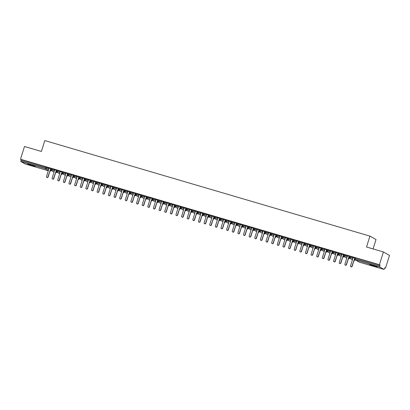<?xml version="1.0" encoding="UTF-8"?>
<svg xmlns="http://www.w3.org/2000/svg" width="410" height="410" viewBox="0 0 410 410"><rect width="100%" height="100%" fill="white"/><g stroke="black" fill="none" stroke-linecap="round" stroke-linejoin="round"><path stroke-width="0.61" d="M30.453 164.687L35.157 166.404L27.69 164.061L30.453 164.687M372.475 265.198L377.185 266.915L374.422 266.29L369.717 264.573L372.475 265.198M25.112 163.949L48.303 170.765L25.112 163.949L20.848 161.555L21.187 159.623L20.5 159.239L24.492 146.493L41.384 151.454L44.798 140.574L369.933 236.119L366.519 247.004L383.411 251.965L389.5 255.384L385.508 268.13L384.821 267.745L384.042 269.426L359.426 262.195L384.042 269.426M384.77 267.914L385.508 268.13M373.074 248.931L376.021 239.537L369.933 236.119M354.865 257.741L355.485 257.864L355.193 258.797L379.809 266.029L379.762 267.033L384.026 269.421M355.485 257.864L380.101 265.096L379.414 264.711L383.411 251.965M379.809 266.029L380.101 265.096M20.5 159.239L379.414 264.711M352.472 257.352L354.758 257.972M48.529 168.161L46.873 167.234L46.581 168.161L48.739 169.376M21.187 159.623L46.873 167.234M50.845 168.397L52.506 168.889L52.213 169.817L54.371 171.026M54.161 169.817L52.506 168.889M48.447 168.008L50.737 168.628M56.472 170.053L58.138 170.539L57.846 171.472L59.998 172.682M59.788 171.472L58.138 170.539M54.079 169.663L56.365 170.278M62.105 171.708L63.765 172.195L63.473 173.128L65.631 174.337M65.421 173.123L63.765 172.195M61.997 171.933L59.711 171.318M67.737 173.363L69.398 173.85L69.105 174.783L71.258 175.992M71.048 174.778L69.398 173.85M65.339 172.969L67.624 173.589M73.364 175.019L75.025 175.506L74.733 176.438L76.89 177.648M76.68 176.433L75.025 175.506M70.971 174.624L73.257 175.244M78.997 176.674L80.657 177.161L80.365 178.089L82.523 179.303M82.307 178.089L80.657 177.161M76.598 176.279L78.884 176.9M84.624 178.324L86.284 178.816L85.992 179.744L88.15 180.953M87.94 179.744L86.284 178.816M82.231 177.935L84.516 178.555M90.256 179.98L91.917 180.467L91.625 181.399L93.782 182.609M93.567 181.399L91.917 180.467M87.858 179.59L90.144 180.205M95.884 181.635L97.544 182.122L97.252 183.055L99.41 184.264M99.199 183.05L97.544 182.122M93.49 181.24L95.776 181.861M101.516 183.29L103.176 183.777L102.884 184.71L105.042 185.92M104.832 184.705L103.176 183.777M99.117 182.896L101.403 183.516M107.143 184.946L108.804 185.433L108.512 186.365L110.669 187.575M110.459 186.36L108.804 185.433M104.75 184.551L107.036 185.171M112.776 186.601L114.436 187.088L114.144 188.016L116.302 189.23M116.091 188.016L114.436 187.088M112.668 186.827L110.382 186.207M118.403 188.251L120.068 188.743L119.776 189.671L121.929 190.881M121.719 189.671L120.068 188.743M116.01 187.862L118.295 188.482M124.035 189.907L125.696 190.394L125.404 191.326L127.561 192.536M127.351 191.326L125.696 190.394M121.637 189.517L123.928 190.132M129.668 191.562L131.328 192.049L131.036 192.982L133.188 194.191M132.978 192.977L131.328 192.049M127.269 191.168L129.555 191.788M135.295 193.218L136.955 193.704L136.663 194.637L138.821 195.847M138.611 194.632L136.955 193.704M132.901 192.823L135.187 193.443M140.927 194.873L142.588 195.36L142.296 196.293L144.453 197.502M144.238 196.287L142.588 195.36M138.529 194.478L140.814 195.098M146.554 196.528L148.215 197.015L147.923 197.943L150.08 199.157M149.87 197.943L148.215 197.015M144.161 196.134L146.447 196.754M152.187 198.179L153.847 198.671L153.555 199.598L155.713 200.808M155.498 199.598L153.847 198.671M152.074 198.409L149.793 197.789M157.814 199.834L159.475 200.321L159.183 201.254L161.34 202.463M161.13 201.254L159.475 200.321M155.421 199.445L157.707 200.059M163.446 201.489L165.107 201.976L164.815 202.909L166.972 204.118M166.762 202.904L165.107 201.976M161.048 201.095L163.334 201.715M169.074 203.145L170.734 203.632L170.442 204.564L172.6 205.774M172.39 204.559L170.734 203.632M166.68 202.75L168.966 203.37M174.706 204.8L176.367 205.287L176.074 206.22L178.232 207.429M178.022 206.215L176.367 205.287M172.308 204.405L174.599 205.026M180.333 206.455L181.999 206.942L181.707 207.875L183.859 209.085M183.649 207.87L181.999 206.942M177.94 206.061L180.226 206.681M185.966 208.106L187.626 208.598L187.334 209.525L189.492 210.735M189.282 209.525L187.626 208.598M183.567 207.716L185.858 208.336M191.598 209.761L193.259 210.248L192.966 211.181L195.119 212.39M194.909 211.181L193.259 210.248M189.2 209.366L191.485 209.987M197.225 211.416L198.886 211.903L198.594 212.836L200.751 214.046M200.541 212.831L198.886 211.903M194.832 211.022L197.118 211.642M202.858 213.072L204.518 213.559L204.226 214.491L206.384 215.701M206.168 214.486L204.518 213.559M200.459 212.677L202.745 213.297M208.485 214.727L210.145 215.214L209.853 216.147L212.011 217.356M211.801 216.142L210.145 215.214M206.092 214.333L208.377 214.953M214.117 216.383L215.778 216.869L215.486 217.802L217.643 219.012M217.428 217.797L215.778 216.869M211.719 215.988L214.005 216.608M219.745 218.033L221.405 218.525L221.113 219.452L223.271 220.662M223.06 219.452L221.405 218.525M217.351 217.643L219.637 218.263M225.377 219.688L227.037 220.175L226.745 221.108L228.903 222.317M228.693 221.108L227.037 220.175M222.978 219.299L225.264 219.914M231.004 221.344L232.665 221.83L232.373 222.763L234.53 223.973M234.32 222.758L232.665 221.83M230.897 221.569L228.611 220.954M236.637 222.999L238.297 223.486L238.005 224.419L240.163 225.628M239.952 224.413L238.297 223.486M234.238 222.604L236.529 223.224M242.264 224.654L243.929 225.141L243.637 226.074L245.79 227.284M245.58 226.069L243.929 225.141M239.87 224.26L242.156 224.88M247.896 226.31L249.557 226.797L249.265 227.729L251.422 228.939M251.212 227.724L249.557 226.797M245.498 225.915L247.789 226.535M253.529 227.96L255.189 228.452L254.897 229.38L257.049 230.589M256.839 229.38L255.189 228.452M251.13 227.57L253.416 228.191M259.156 229.615L260.816 230.102L260.524 231.035L262.682 232.244M262.472 231.035L260.816 230.102M256.762 229.226L259.048 229.841M264.788 231.271L266.449 231.758L266.157 232.69L268.314 233.9M268.099 232.685L266.449 231.758M262.39 230.876L264.675 231.496M270.415 232.926L272.076 233.413L271.784 234.346L273.941 235.555M273.731 234.341L272.076 233.413M268.022 232.531L270.308 233.152M276.048 234.582L277.708 235.068L277.416 236.001L279.574 237.211M279.364 235.996L277.708 235.068M273.649 234.187L275.935 234.807M281.675 236.237L283.336 236.724L283.043 237.656L285.201 238.866M284.991 237.651L283.336 236.724M279.282 235.837L281.567 236.462M287.308 237.887L288.968 238.379L288.676 239.307L290.833 240.516M290.623 239.307L288.968 238.379M287.195 238.118L284.914 237.498M292.935 239.542L294.595 240.029L294.308 240.962L296.461 242.172M296.251 240.962L294.595 240.029M290.541 239.153L292.827 239.768M298.567 241.198L300.228 241.685L299.935 242.617L302.093 243.827M301.883 242.612L300.228 241.685M296.169 240.803L298.459 241.423M304.194 242.853L305.86 243.34L305.568 244.273L307.72 245.482M307.51 244.268L305.86 243.34M301.801 242.459L304.087 243.079M309.827 244.509L311.487 244.995L311.195 245.928L313.353 247.138M313.143 245.923L311.487 244.995M307.428 244.114L309.719 244.734M315.459 246.164L317.12 246.651L316.827 247.584L318.98 248.793M318.77 247.578L317.12 246.651M313.061 245.769L315.346 246.389M321.086 247.814L322.747 248.306L322.455 249.234L324.612 250.443M324.402 249.234L322.747 248.306M318.693 247.42L320.979 248.045M326.719 249.47L328.379 249.957L328.087 250.889L330.245 252.099M330.029 250.889L328.379 249.957M326.606 249.695L324.325 249.08M332.346 251.125L334.006 251.612L333.714 252.545L335.872 253.754M335.662 252.539L334.006 251.612M329.953 250.73L332.238 251.35M337.978 252.78L339.639 253.267L339.347 254.2L341.504 255.409M341.294 254.195L339.639 253.267M335.58 252.386L337.866 253.006M343.606 254.436L345.266 254.923L344.974 255.855L347.132 257.065M346.921 255.85L345.266 254.923M341.212 254.041L343.498 254.661M349.238 256.091L350.898 256.578L350.606 257.511L352.764 258.72M352.554 257.506L350.898 256.578M346.839 255.696L349.13 256.317M349.207 256.065L348.915 256.993C348.679 257.121 348.823 257.48 349.34 258.069A0.917 0.876 119.3 0 1 348.946 257.019L350.606 257.511A0.917 0.876 119.3 0 1 349.34 258.069L352.426 259.796L349.489 258.131L349.827 256.199M346.798 258.131L343.857 256.481L344.195 254.548M337.948 252.755L337.655 253.687C337.42 253.81 337.563 254.169 338.081 254.759A0.917 0.876 119.3 0 1 337.686 253.713L339.347 254.2A0.917 0.876 119.3 0 1 338.081 254.759L341.166 256.491L338.229 254.825L338.563 252.893M335.539 254.82L332.597 253.17L332.935 251.238M326.688 249.444L326.396 250.377C326.16 250.505 326.304 250.858 326.821 251.448A0.917 0.876 119.3 0 1 326.427 250.402L328.087 250.889A0.917 0.876 119.3 0 1 326.821 251.448L329.906 253.18L326.97 251.514L327.303 249.582M324.279 251.509L321.337 249.859L321.676 247.927M318.647 249.854L315.71 248.204L316.043 246.272M313.02 248.204L310.078 246.553L310.416 244.621M307.387 246.548L304.445 244.898L304.784 242.966M298.536 241.172L298.244 242.105C298.008 242.228 298.152 242.587 298.67 243.176A0.917 0.876 119.3 0 1 298.275 242.131L299.935 242.617A0.917 0.876 119.3 0 1 298.67 243.176L301.755 244.908L298.818 243.243L299.156 241.311M296.128 243.238L293.186 241.587L293.524 239.655M290.5 241.582L287.559 239.932L287.897 238M284.868 239.927L281.926 238.277L282.264 236.344M276.017 234.556L275.725 235.483C275.489 235.612 275.633 235.97 276.15 236.56A0.917 0.876 119.3 0 1 275.756 235.514L277.416 236.001A0.917 0.876 119.3 0 1 276.15 236.56L279.236 238.292L276.299 236.626L276.632 234.694M273.608 236.621L270.667 234.971L271.005 233.039M267.976 234.966L265.039 233.316L265.372 231.383M259.125 229.59L258.833 230.522C258.597 230.651 258.741 231.004 259.258 231.594A0.917 0.876 119.3 0 1 258.864 230.548L260.524 231.035A0.917 0.876 119.3 0 1 259.258 231.594L262.344 233.326L259.407 231.66L259.745 229.728M256.716 231.655L253.78 230.005L254.113 228.073M251.089 230L248.147 228.349L248.486 226.417M245.457 228.349L242.515 226.699L242.853 224.767M236.606 222.973L236.314 223.906C236.078 224.029 236.221 224.388 236.739 224.977A0.917 0.876 119.3 0 1 236.344 223.932L238.005 224.419A0.917 0.876 119.3 0 1 236.739 224.977L239.824 226.709L236.888 225.044L237.226 223.112M234.197 225.039L231.255 223.388L231.594 221.456M228.57 223.383L225.628 221.733L225.966 219.801M219.714 218.007L219.422 218.94C219.191 219.068 219.329 219.427 219.852 220.016A0.917 0.876 119.3 0 1 219.452 218.966L221.113 219.452A0.917 0.876 119.3 0 1 219.852 220.016L222.932 221.743L219.996 220.078L220.334 218.146M217.305 220.073L214.368 218.422L214.702 216.49M211.678 218.422L208.736 216.772L209.074 214.84M206.046 216.767L203.109 215.117L203.442 213.185M197.195 211.391L196.902 212.324C196.667 212.447 196.81 212.805 197.328 213.395A0.917 0.876 119.3 0 1 196.933 212.349L198.594 212.836A0.917 0.876 119.3 0 1 197.328 213.395L200.413 215.127L197.476 213.461L197.815 211.529M194.786 213.456L191.849 211.806L192.182 209.874M189.159 211.801L186.217 210.151L186.555 208.218M180.308 206.425L180.016 207.357C179.78 207.486 179.918 207.844 180.441 208.434A0.917 0.876 119.3 0 1 180.041 207.383L181.707 207.875A0.917 0.876 119.3 0 1 180.441 208.434L183.521 210.161L180.584 208.495L180.923 206.563M177.899 208.495L174.957 206.845L175.296 204.913M172.267 206.84L169.325 205.19L169.663 203.257M166.639 205.184L163.698 203.534L164.036 201.602M157.783 199.808L157.491 200.741C157.261 200.869 157.399 201.223 157.922 201.812A0.917 0.876 119.3 0 1 157.522 200.767L159.183 201.254A0.917 0.876 119.3 0 1 157.922 201.812L161.002 203.544L158.065 201.879L158.403 199.947M155.375 201.874L152.438 200.223L152.771 198.291M149.747 200.218L146.806 198.568L147.144 196.636M140.897 194.847L140.604 195.775C140.369 195.903 140.512 196.262 141.03 196.851A0.917 0.876 119.3 0 1 140.635 195.806L142.296 196.293A0.917 0.876 119.3 0 1 141.03 196.851L144.11 198.578L141.178 196.918L141.511 194.986M138.488 196.913L135.546 195.262L135.884 193.33M132.855 195.257L129.919 193.607L130.252 191.675M127.228 193.602L124.286 191.952L124.625 190.02M118.377 188.226L118.085 189.159C117.849 189.287 117.988 189.645 118.51 190.235A0.917 0.876 119.3 0 1 118.111 189.184L119.776 189.671A0.917 0.876 119.3 0 1 118.51 190.235L121.591 191.962L118.654 190.296L118.992 188.364M115.968 190.291L113.027 188.641L113.365 186.709M107.112 184.92L106.82 185.848C106.59 185.976 106.728 186.335 107.251 186.924A0.917 0.876 119.3 0 1 106.851 185.879L108.512 186.365A0.917 0.876 119.3 0 1 107.251 186.924L110.331 188.651L107.394 186.991L107.733 185.059M104.709 186.986L101.767 185.335L102.105 183.403M99.076 185.33L96.135 183.68L96.473 181.748M90.226 179.954L89.933 180.887C89.698 181.015 89.841 181.369 90.359 181.958A0.917 0.876 119.3 0 1 89.964 180.912L91.625 181.399A0.917 0.876 119.3 0 1 90.359 181.958L93.444 183.69L90.507 182.025L90.841 180.092M87.817 182.019L84.875 180.369L85.213 178.437M78.966 176.643L78.674 177.576C78.438 177.704 78.582 178.063 79.099 178.652A0.917 0.876 119.3 0 1 78.705 177.602L80.365 178.089A0.917 0.876 119.3 0 1 79.099 178.652L82.179 180.379L79.248 178.714L79.581 176.782M76.557 178.714L73.615 177.064L73.954 175.131M67.706 173.338L67.414 174.27C67.178 174.393 67.322 174.752 67.84 175.342A0.917 0.876 119.3 0 1 67.445 174.296L69.105 174.783A0.917 0.876 119.3 0 1 67.84 175.342L70.92 177.074L67.983 175.408L68.321 173.476M65.298 175.403L62.356 173.753L62.694 171.821M59.665 173.748L56.724 172.097L57.062 170.165M50.814 168.372L50.522 169.304C50.286 169.433 50.43 169.791 50.948 170.381A0.917 0.876 119.3 0 1 50.553 169.33L52.213 169.817A0.917 0.876 119.3 0 1 50.948 170.381L54.033 172.108L51.096 170.442L51.434 168.51M352.441 257.29L352.918 258.223L350.529 265.849A0.764 0.733 -60.7 0 0 350.857 266.72A0.764 0.733 -60.7 0 0 351.934 266.259L352.134 266.372A0.764 0.733 119.3 0 1 351.057 266.833L350.857 266.72M354.517 258.772L352.134 266.372M354.599 258.484L351.934 266.259M346.814 255.635L347.285 256.568L344.897 264.194A0.764 0.733 -60.7 0 0 345.23 265.065A0.764 0.733 -60.7 0 0 346.306 264.609L346.501 264.716A0.764 0.733 119.3 0 1 345.425 265.178L345.23 265.065M348.884 257.116L346.501 264.716M348.966 256.829L346.306 264.609M341.181 253.98L341.658 254.912L339.27 262.538A0.764 0.733 -60.7 0 0 339.598 263.41A0.764 0.733 -60.7 0 0 340.674 262.954L340.874 263.061A0.764 0.733 119.3 0 1 339.798 263.522L339.598 263.41M343.257 255.461L340.874 263.061M343.334 255.179L340.674 262.954M335.554 252.324L336.026 253.262L333.637 260.883A0.764 0.733 -60.7 0 0 333.971 261.759A0.764 0.733 -60.7 0 0 335.047 261.298L335.242 261.411A0.764 0.733 119.3 0 1 334.165 261.867L333.971 261.759M337.625 253.81L335.242 261.411M337.707 253.523L335.047 261.298M329.922 250.669L330.398 251.607L328.01 259.228A0.764 0.733 -60.7 0 0 328.338 260.104A0.764 0.733 -60.7 0 0 329.414 259.643L329.614 259.755A0.764 0.733 119.3 0 1 328.538 260.212L328.338 260.104M331.997 252.155L329.614 259.755M332.074 251.868L329.414 259.643M324.289 249.019L324.766 249.951L322.378 257.577A0.764 0.733 -60.7 0 0 322.706 258.449A0.764 0.733 -60.7 0 0 323.787 257.987L323.982 258.1A0.764 0.733 119.3 0 1 322.906 258.561L322.706 258.449M326.365 250.5L323.982 258.1M326.447 250.213L323.787 257.987M318.662 247.363L319.139 248.296L316.745 255.922A0.764 0.733 -60.7 0 0 317.079 256.793A0.764 0.733 -60.7 0 0 318.155 256.332L318.355 256.445A0.764 0.733 119.3 0 1 317.273 256.906L317.079 256.793M320.738 248.844L318.355 256.445M320.815 248.557L318.155 256.332M313.03 245.708L313.506 246.641L311.118 254.267A0.764 0.733 -60.7 0 0 311.446 255.138A0.764 0.733 -60.7 0 0 312.528 254.682L312.722 254.789A0.764 0.733 119.3 0 1 311.646 255.251L311.446 255.138M315.106 247.189L312.722 254.789M315.188 246.902L312.528 254.682M307.403 244.052L307.879 244.985L305.486 252.611A0.764 0.733 -60.7 0 0 305.819 253.482A0.764 0.733 -60.7 0 0 306.895 253.026L307.095 253.134A0.764 0.733 119.3 0 1 306.014 253.595L305.819 253.482M309.473 245.534L307.095 253.134M309.555 245.252L306.895 253.026M301.77 242.397L302.247 243.335L299.859 250.956A0.764 0.733 -60.7 0 0 300.187 251.832A0.764 0.733 -60.7 0 0 301.263 251.371L301.463 251.484A0.764 0.733 119.3 0 1 300.386 251.94L300.187 251.832M303.846 243.883L301.463 251.484M303.928 243.596L301.263 251.371M296.143 240.742L296.62 241.68L294.226 249.3A0.764 0.733 -60.7 0 0 294.559 250.177A0.764 0.733 -60.7 0 0 295.636 249.716L295.835 249.828A0.764 0.733 119.3 0 1 294.754 250.284L294.559 250.177M298.213 242.228L295.835 249.828M298.295 241.941L295.636 249.716M290.511 239.091L290.987 240.024L288.599 247.65A0.764 0.733 -60.7 0 0 288.927 248.521A0.764 0.733 -60.7 0 0 290.003 248.06L290.203 248.173A0.764 0.733 119.3 0 1 289.127 248.634L288.927 248.521M292.586 240.573L290.203 248.173M292.663 240.286L290.003 248.06M284.883 237.436L285.355 238.369L282.967 245.995A0.764 0.733 -60.7 0 0 283.3 246.866A0.764 0.733 -60.7 0 0 284.376 246.405L284.571 246.518A0.764 0.733 119.3 0 1 283.494 246.979L283.3 246.866M286.954 238.917L284.571 246.518M287.036 238.63L284.376 246.405M279.251 235.781L279.728 236.713L277.339 244.339A0.764 0.733 -60.7 0 0 277.667 245.211A0.764 0.733 -60.7 0 0 278.744 244.755L278.943 244.862A0.764 0.733 119.3 0 1 277.867 245.323L277.667 245.211M281.327 237.262L278.943 244.862M281.404 236.975L278.744 244.755M273.624 234.125L274.095 235.058L271.707 242.684A0.764 0.733 -60.7 0 0 272.04 243.555A0.764 0.733 -60.7 0 0 273.116 243.099L273.311 243.207A0.764 0.733 119.3 0 1 272.235 243.668L272.04 243.555M275.694 235.606L273.311 243.207M275.776 235.325L273.116 243.099M267.991 232.47L268.468 233.408L266.08 241.029A0.764 0.733 -60.7 0 0 266.408 241.905A0.764 0.733 -60.7 0 0 267.484 241.444L267.684 241.557A0.764 0.733 119.3 0 1 266.608 242.013L266.408 241.905M270.067 233.956L267.684 241.557M270.144 233.669L267.484 241.444M262.359 230.815L262.836 231.752L260.447 239.373A0.764 0.733 -60.7 0 0 260.775 240.25A0.764 0.733 -60.7 0 0 261.857 239.788L262.051 239.901A0.764 0.733 119.3 0 1 260.975 240.357L260.775 240.25M264.435 232.301L262.051 239.901M264.517 232.014L261.857 239.788M256.732 229.164L257.208 230.097L254.815 237.723A0.764 0.733 -60.7 0 0 255.148 238.594A0.764 0.733 -60.7 0 0 256.224 238.133L256.424 238.246A0.764 0.733 119.3 0 1 255.343 238.707L255.148 238.594M258.802 230.645L256.424 238.246M258.884 230.358L256.224 238.133M251.099 227.509L251.576 228.442L249.188 236.068A0.764 0.733 -60.7 0 0 249.516 236.939A0.764 0.733 -60.7 0 0 250.597 236.478L250.792 236.59A0.764 0.733 119.3 0 1 249.716 237.052L249.516 236.939M253.175 228.99L250.792 236.59M253.257 228.703L250.597 236.478M245.472 225.854L245.949 226.786L243.555 234.412A0.764 0.733 -60.7 0 0 243.888 235.284A0.764 0.733 -60.7 0 0 244.965 234.827L245.165 234.935A0.764 0.733 119.3 0 1 244.083 235.396L243.888 235.284M247.543 227.335L245.165 234.935M247.625 227.048L244.965 234.827M239.84 224.198L240.316 225.131L237.928 232.757A0.764 0.733 -60.7 0 0 238.256 233.628A0.764 0.733 -60.7 0 0 239.332 233.172L239.532 233.28A0.764 0.733 119.3 0 1 238.456 233.741L238.256 233.628M241.915 225.679L239.532 233.28M241.997 225.397L239.332 233.172M234.212 222.543L234.689 223.481L232.296 231.102A0.764 0.733 -60.7 0 0 232.629 231.978A0.764 0.733 -60.7 0 0 233.705 231.517L233.905 231.629A0.764 0.733 119.3 0 1 232.824 232.086L232.629 231.978M236.283 224.029L233.905 231.629M236.365 223.742L233.705 231.517M228.58 220.887L229.057 221.825L226.668 229.446A0.764 0.733 -60.7 0 0 226.996 230.323A0.764 0.733 -60.7 0 0 228.073 229.861L228.273 229.974A0.764 0.733 119.3 0 1 227.196 230.43L226.996 230.323M230.656 222.374L228.273 229.974M230.733 222.087L228.073 229.861M222.953 219.237L223.424 220.17L221.036 227.796A0.764 0.733 -60.7 0 0 221.369 228.667A0.764 0.733 -60.7 0 0 222.445 228.206L222.64 228.319A0.764 0.733 119.3 0 1 221.564 228.78L221.369 228.667M225.023 220.718L222.64 228.319M225.105 220.431L222.445 228.206M217.32 217.582L217.797 218.515L215.409 226.141A0.764 0.733 -60.7 0 0 215.737 227.012A0.764 0.733 -60.7 0 0 216.813 226.551L217.013 226.663A0.764 0.733 119.3 0 1 215.937 227.125L215.737 227.012M219.396 219.063L217.013 226.663M219.473 218.776L216.813 226.551M211.688 215.926L212.165 216.859L209.776 224.485A0.764 0.733 -60.7 0 0 210.104 225.356A0.764 0.733 -60.7 0 0 211.186 224.9L211.381 225.008A0.764 0.733 119.3 0 1 210.304 225.469L210.104 225.356M213.764 217.408L211.381 225.008M213.846 217.121L211.186 224.9M206.061 214.271L206.537 215.204L204.149 222.83A0.764 0.733 -60.7 0 0 204.477 223.701A0.764 0.733 -60.7 0 0 205.553 223.245L205.753 223.353A0.764 0.733 119.3 0 1 204.677 223.814L204.477 223.701M208.136 215.752L205.753 223.353M208.213 215.47L205.553 223.245M200.428 212.616L200.905 213.554L198.517 221.174A0.764 0.733 -60.7 0 0 198.845 222.051A0.764 0.733 -60.7 0 0 199.926 221.59L200.121 221.702A0.764 0.733 119.3 0 1 199.045 222.159L198.845 222.051M202.504 214.102L200.121 221.702M202.586 213.815L199.926 221.59M194.801 210.96L195.278 211.898L192.885 219.519A0.764 0.733 -60.7 0 0 193.218 220.395A0.764 0.733 -60.7 0 0 194.294 219.934L194.494 220.047A0.764 0.733 119.3 0 1 193.412 220.503L193.218 220.395M196.872 212.447L194.494 220.047M196.954 212.16L194.294 219.934M189.169 209.31L189.645 210.243L187.257 217.869A0.764 0.733 -60.7 0 0 187.585 218.74A0.764 0.733 -60.7 0 0 188.667 218.279L188.861 218.392A0.764 0.733 119.3 0 1 187.785 218.853L187.585 218.74M191.244 210.791L188.861 218.392M191.326 210.504L188.667 218.279M183.542 207.655L184.018 208.587L181.625 216.213A0.764 0.733 -60.7 0 0 181.958 217.085A0.764 0.733 -60.7 0 0 183.034 216.623L183.234 216.736A0.764 0.733 119.3 0 1 182.153 217.197L181.958 217.085M185.612 209.136L183.234 216.736M185.694 208.849L183.034 216.623M177.909 205.999L178.386 206.932L175.998 214.558A0.764 0.733 -60.7 0 0 176.326 215.429A0.764 0.733 -60.7 0 0 177.402 214.973L177.602 215.081A0.764 0.733 119.3 0 1 176.525 215.542L176.326 215.429M179.985 207.48L177.602 215.081M180.067 207.193L177.402 214.973M172.282 204.344L172.759 205.277L170.365 212.903A0.764 0.733 -60.7 0 0 170.698 213.774A0.764 0.733 -60.7 0 0 171.775 213.318L171.974 213.425A0.764 0.733 119.3 0 1 170.893 213.887L170.698 213.774M174.352 205.825L171.974 213.425M174.434 205.543L171.775 213.318M166.65 202.689L167.126 203.626L164.738 211.247A0.764 0.733 -60.7 0 0 165.066 212.124A0.764 0.733 -60.7 0 0 166.142 211.662L166.342 211.775A0.764 0.733 119.3 0 1 165.266 212.231L165.066 212.124M168.725 204.175L166.342 211.775M168.802 203.888L166.142 211.662M161.022 201.033L161.494 201.971L159.106 209.592A0.764 0.733 -60.7 0 0 159.439 210.468A0.764 0.733 -60.7 0 0 160.515 210.007L160.71 210.12A0.764 0.733 119.3 0 1 159.633 210.576L159.439 210.468M163.093 202.519L160.71 210.12M163.175 202.232L160.515 210.007M155.39 199.383L155.867 200.316L153.478 207.942A0.764 0.733 -60.7 0 0 153.806 208.813A0.764 0.733 -60.7 0 0 154.883 208.352L155.083 208.464A0.764 0.733 119.3 0 1 154.006 208.926L153.806 208.813M157.466 200.864L155.083 208.464M157.542 200.577L154.883 208.352M149.758 197.728L150.234 198.66L147.846 206.286A0.764 0.733 -60.7 0 0 148.174 207.158A0.764 0.733 -60.7 0 0 149.255 206.696L149.45 206.809A0.764 0.733 119.3 0 1 148.374 207.27L148.174 207.158M151.833 199.209L149.45 206.809M151.915 198.922L149.255 206.696M144.13 196.072L144.607 197.005L142.219 204.631A0.764 0.733 -60.7 0 0 142.547 205.502A0.764 0.733 -60.7 0 0 143.623 205.046L143.823 205.154A0.764 0.733 119.3 0 1 142.747 205.615L142.547 205.502M146.206 197.553L143.823 205.154M146.283 197.266L143.623 205.046M138.498 194.417L138.975 195.35L136.586 202.976A0.764 0.733 -60.7 0 0 136.914 203.847A0.764 0.733 -60.7 0 0 137.996 203.391L138.19 203.498A0.764 0.733 119.3 0 1 137.114 203.96L136.914 203.847M140.574 195.898L138.19 203.498M140.656 195.616L137.996 203.391M132.871 192.761L133.347 193.699L130.954 201.32A0.764 0.733 -60.7 0 0 131.287 202.197A0.764 0.733 -60.7 0 0 132.363 201.735L132.563 201.848A0.764 0.733 119.3 0 1 131.482 202.304L131.287 202.197M134.941 194.248L132.563 201.848M135.023 193.961L132.363 201.735M127.238 191.106L127.715 192.044L125.327 199.665A0.764 0.733 -60.7 0 0 125.655 200.541A0.764 0.733 -60.7 0 0 126.736 200.08L126.931 200.193A0.764 0.733 119.3 0 1 125.855 200.649L125.655 200.541M129.314 192.592L126.931 200.193M129.396 192.305L126.736 200.08M121.611 189.456L122.088 190.389L119.694 198.015A0.764 0.733 -60.7 0 0 120.027 198.886A0.764 0.733 -60.7 0 0 121.104 198.425L121.304 198.537A0.764 0.733 119.3 0 1 120.222 198.999L120.027 198.886M123.682 190.937L121.304 198.537M123.764 190.65L121.104 198.425M115.979 187.8L116.455 188.733L114.067 196.359A0.764 0.733 -60.7 0 0 114.395 197.23A0.764 0.733 -60.7 0 0 115.471 196.769L115.671 196.882A0.764 0.733 119.3 0 1 114.595 197.343L114.395 197.23M118.054 189.282L115.671 196.882M118.136 188.995L115.471 196.769M110.351 186.145L110.823 187.078L108.435 194.704A0.764 0.733 -60.7 0 0 108.768 195.575A0.764 0.733 -60.7 0 0 109.844 195.119L110.044 195.227A0.764 0.733 119.3 0 1 108.963 195.688L108.768 195.575M112.422 187.626L110.044 195.227M112.504 187.339L109.844 195.119M104.719 184.49L105.196 185.422L102.807 193.048A0.764 0.733 -60.7 0 0 103.135 193.92A0.764 0.733 -60.7 0 0 104.212 193.464L104.412 193.571A0.764 0.733 119.3 0 1 103.335 194.032L103.135 193.92M106.795 185.971L104.412 193.571M106.872 185.689L104.212 193.464M99.092 182.834L99.563 183.772L97.175 191.393A0.764 0.733 -60.7 0 0 97.508 192.269A0.764 0.733 -60.7 0 0 98.584 191.808L98.779 191.921A0.764 0.733 119.3 0 1 97.703 192.377L97.508 192.269M101.162 184.321L98.779 191.921M101.244 184.034L98.584 191.808M93.46 181.179L93.936 182.117L91.548 189.738A0.764 0.733 -60.7 0 0 91.876 190.614A0.764 0.733 -60.7 0 0 92.952 190.153L93.152 190.266A0.764 0.733 119.3 0 1 92.076 190.722L91.876 190.614M95.535 182.665L93.152 190.266M95.612 182.378L92.952 190.153M87.827 179.529L88.304 180.461L85.915 188.087A0.764 0.733 -60.7 0 0 86.243 188.959A0.764 0.733 -60.7 0 0 87.325 188.498L87.52 188.61A0.764 0.733 119.3 0 1 86.443 189.071L86.243 188.959M89.903 181.01L87.52 188.61M89.985 180.723L87.325 188.498M82.2 177.873L82.676 178.806L80.288 186.432A0.764 0.733 -60.7 0 0 80.616 187.303A0.764 0.733 -60.7 0 0 81.692 186.842L81.892 186.955A0.764 0.733 119.3 0 1 80.816 187.416L80.616 187.303M84.275 179.354L81.892 186.955M84.352 179.067L81.692 186.842M76.567 176.218L77.044 177.151L74.656 184.777A0.764 0.733 -60.7 0 0 74.984 185.648A0.764 0.733 -60.7 0 0 76.065 185.192L76.26 185.299A0.764 0.733 119.3 0 1 75.184 185.761L74.984 185.648M78.643 177.699L76.26 185.299M78.725 177.412L76.065 185.192M70.94 174.563L71.417 175.495L69.023 183.121A0.764 0.733 -60.7 0 0 69.357 183.993A0.764 0.733 -60.7 0 0 70.433 183.536L70.633 183.644A0.764 0.733 119.3 0 1 69.551 184.105L69.357 183.993M73.011 176.044L70.633 183.644M73.093 175.762L70.433 183.536M65.308 172.907L65.784 173.845L63.396 181.466A0.764 0.733 -60.7 0 0 63.724 182.342A0.764 0.733 -60.7 0 0 64.806 181.881L65 181.994A0.764 0.733 119.3 0 1 63.924 182.45L63.724 182.342M67.383 174.393L65 181.994M67.465 174.107L64.806 181.881M59.681 171.252L60.157 172.19L57.764 179.811A0.764 0.733 -60.7 0 0 58.097 180.687A0.764 0.733 -60.7 0 0 59.173 180.226L59.373 180.338A0.764 0.733 119.3 0 1 58.292 180.795L58.097 180.687M61.751 172.738L59.373 180.338M61.833 172.451L59.173 180.226M54.048 169.602L54.525 170.534L52.137 178.16A0.764 0.733 -60.7 0 0 52.465 179.032A0.764 0.733 -60.7 0 0 53.541 178.57L53.741 178.683A0.764 0.733 119.3 0 1 52.664 179.144L52.465 179.032M56.124 171.083L53.741 178.683M56.206 170.796L53.541 178.57M48.421 167.946L48.892 168.879L46.504 176.505A0.764 0.733 -60.7 0 0 46.837 177.376A0.764 0.733 -60.7 0 0 47.914 176.915L48.113 177.028A0.764 0.733 119.3 0 1 47.032 177.489L46.837 177.376M50.491 169.427L48.113 177.028M50.573 169.14L47.914 176.915M379.762 267.033L355.147 259.796L359.442 262.195M354.84 257.716L354.547 258.648L355.193 258.797L355.147 259.796A0.917 0.876 119.3 0 1 354.573 258.674L354.547 258.648A0.917 0.917 0 0 0 354.973 259.725L359.232 262.113A0.917 0.917 0 0 0 359.426 262.195A0.917 0.876 119.3 0 1 359.232 262.113M48.406 170.437L45.464 168.787L20.848 161.555M20.895 160.551L45.51 167.787L45.802 166.855M45.464 168.787L45.51 167.787L46.581 168.161A0.917 0.876 119.3 0 1 45.464 168.787M354.266 259.561L354.932 259.699M354.963 259.72L354.87 259.899A0.917 0.876 119.3 0 1 353.958 260.56A0.917 0.917 0 0 0 354.901 259.925L354.86 259.93M348.638 257.91L349.299 258.044M343.006 256.255L343.672 256.388M337.379 254.6L338.04 254.738M331.746 252.944L332.413 253.083M326.119 251.289L326.78 251.427M320.487 249.634L321.153 249.772M314.859 247.983L315.521 248.117M309.227 246.328L309.893 246.461M303.6 244.673L304.261 244.811M297.967 243.017L298.634 243.156M292.335 241.362L293.001 241.5M286.708 239.707L287.369 239.845M281.075 238.056L281.742 238.189M275.448 236.401L276.109 236.534M269.816 234.745L270.482 234.884M264.189 233.09L264.85 233.228M258.556 231.435L259.222 231.573M252.929 229.779L253.59 229.918M247.297 228.129L247.963 228.262M241.664 226.474L242.33 226.607M236.037 224.818L236.703 224.957M230.405 223.163L231.071 223.301M224.777 221.508L225.438 221.646M219.145 219.852L219.811 219.991M213.518 218.202L214.179 218.335M207.885 216.547L208.552 216.68M202.258 214.891L202.919 215.03M196.626 213.236L197.292 213.374M190.998 211.58L191.66 211.719M185.366 209.925L186.032 210.063M179.734 208.275L180.4 208.408M174.107 206.619L174.773 206.753M168.474 204.964L169.14 205.102M162.847 203.309L163.508 203.447M157.214 201.653L157.881 201.792M151.587 199.998L152.248 200.136M145.955 198.348L146.621 198.481M140.328 196.692L140.989 196.826M134.695 195.037L135.361 195.175M129.068 193.382L129.729 193.52M123.436 191.726L124.102 191.865M117.803 190.071L118.469 190.209M112.176 188.421L112.842 188.554M106.544 186.765L107.21 186.898M100.916 185.11L101.577 185.248M95.284 183.454L95.95 183.593M89.657 181.799L90.318 181.937M84.024 180.144L84.691 180.282M78.397 178.493L79.058 178.627M72.765 176.838L73.431 176.971M67.137 175.183L67.799 175.321M61.505 173.527L62.171 173.666M55.873 171.872L56.539 172.01M50.245 170.217L50.912 170.355M343.575 254.41L343.283 255.338C343.052 255.466 343.19 255.825 343.713 256.414A0.917 0.876 119.3 0 0 344.974 255.855L343.313 255.363M349.335 258.064L349.238 258.244A0.917 0.876 119.3 0 1 348.326 258.905A0.917 0.917 0 0 0 349.269 258.274L349.228 258.274M343.611 256.593A0.917 0.876 119.3 0 1 342.693 257.249A0.917 0.917 0 0 0 343.641 256.619L343.611 256.593M346.793 258.146L343.713 256.414A0.917 0.876 119.3 0 1 343.313 255.368M333.714 252.545L332.054 252.058A0.917 0.876 119.3 0 0 332.597 253.17A0.917 0.876 119.3 0 0 333.714 252.545M337.061 255.604A0.917 0.917 0 0 0 338.009 254.964L337.978 254.938A0.917 0.876 119.3 0 1 337.066 255.594M332.351 253.283A0.917 0.876 119.3 0 1 331.434 253.939A0.917 0.917 0 0 0 332.377 253.308L332.351 253.283M321.056 247.789L320.763 248.721C320.528 248.849 320.671 249.208 321.189 249.798A0.917 0.876 119.3 0 0 322.455 249.234L320.794 248.747A0.917 0.876 119.3 0 0 321.189 249.798L321.086 249.972A0.917 0.876 119.3 0 1 320.174 250.633A0.917 0.917 0 0 0 321.117 249.997M325.801 252.293A0.917 0.917 0 0 0 326.749 251.653L326.719 251.627A0.917 0.876 119.3 0 1 325.806 252.288M316.827 247.584L315.167 247.092A0.917 0.876 119.3 0 0 315.71 248.204A0.917 0.876 119.3 0 0 316.827 247.584M309.796 244.483L309.504 245.411C309.268 245.539 309.412 245.897 309.929 246.487A0.917 0.876 119.3 0 0 311.195 245.928L309.535 245.436A0.917 0.876 119.3 0 0 309.929 246.487L309.827 246.666A0.917 0.876 119.3 0 1 308.914 247.322A0.917 0.917 0 0 0 309.857 246.692M315.459 248.316A0.917 0.876 119.3 0 1 314.547 248.978A0.917 0.917 0 0 0 315.49 248.347L315.459 248.316M304.169 242.828L303.877 243.76C303.641 243.883 303.779 244.242 304.302 244.832A0.917 0.876 119.3 0 0 305.568 244.273L303.907 243.786A0.917 0.876 119.3 0 0 304.302 244.832L304.199 245.011A0.917 0.876 119.3 0 1 303.287 245.667M294.308 240.962L292.643 240.475A0.917 0.876 119.3 0 0 293.186 241.587A0.917 0.876 119.3 0 0 294.308 240.962M297.655 244.022A0.917 0.917 0 0 0 298.598 243.381L298.567 243.355A0.917 0.876 119.3 0 1 297.655 244.011M287.277 237.861L286.985 238.794C286.749 238.922 286.892 239.281 287.41 239.87A0.917 0.876 119.3 0 0 288.676 239.307L287.015 238.82A0.917 0.876 119.3 0 0 287.41 239.87L287.308 240.045A0.917 0.876 119.3 0 1 286.395 240.706M292.94 241.7A0.917 0.876 119.3 0 1 292.028 242.361A0.917 0.917 0 0 0 292.971 241.726L292.94 241.7M281.644 236.211L281.352 237.139C281.122 237.267 281.26 237.626 281.783 238.215A0.917 0.876 119.3 0 0 283.043 237.656L281.383 237.164A0.917 0.876 119.3 0 0 281.783 238.215L281.68 238.389A0.917 0.876 119.3 0 1 280.763 239.05A0.917 0.917 0 0 0 281.711 238.415M270.385 232.9L270.093 233.833C269.857 233.956 270 234.315 270.518 234.904A0.917 0.876 119.3 0 0 271.784 234.346L270.123 233.859A0.917 0.876 119.3 0 0 270.518 234.904L270.421 235.084A0.917 0.876 119.3 0 1 269.503 235.74A0.917 0.917 0 0 0 270.446 235.109M276.048 236.739A0.917 0.876 119.3 0 1 275.136 237.395A0.917 0.917 0 0 0 276.079 236.765L276.048 236.739M264.757 231.245L264.465 232.178C264.23 232.301 264.373 232.66 264.891 233.249A0.917 0.876 119.3 0 0 266.157 232.69L264.496 232.203A0.917 0.876 119.3 0 0 264.891 233.249L264.788 233.428A0.917 0.876 119.3 0 1 263.876 234.084M253.498 227.934L253.206 228.867C252.97 228.995 253.113 229.354 253.631 229.943A0.917 0.876 119.3 0 0 254.897 229.38L253.236 228.893A0.917 0.876 119.3 0 0 253.631 229.943L253.529 230.118A0.917 0.876 119.3 0 1 252.616 230.779A0.917 0.917 0 0 0 253.559 230.143M259.156 231.773A0.917 0.876 119.3 0 1 258.244 232.434A0.917 0.917 0 0 0 259.187 231.799L259.156 231.773M247.865 226.284L247.573 227.212C247.338 227.34 247.481 227.699 247.999 228.288A0.917 0.876 119.3 0 0 249.265 227.729L247.604 227.237A0.917 0.876 119.3 0 0 247.999 228.288L247.896 228.462A0.917 0.876 119.3 0 1 246.984 229.123M242.238 224.629L241.946 225.556C241.71 225.684 241.849 226.043 242.371 226.633A0.917 0.876 119.3 0 0 243.637 226.074L241.972 225.582A0.917 0.876 119.3 0 0 242.371 226.633L242.269 226.812A0.917 0.876 119.3 0 1 241.357 227.468A0.917 0.917 0 0 0 242.3 226.838M230.973 221.318L230.686 222.251C230.451 222.374 230.589 222.732 231.112 223.322A0.917 0.876 119.3 0 0 232.373 222.763L230.712 222.276A0.917 0.876 119.3 0 0 231.112 223.322L231.009 223.501A0.917 0.876 119.3 0 1 230.092 224.157A0.917 0.917 0 0 0 231.04 223.527M235.724 225.823A0.917 0.917 0 0 0 236.667 225.182L236.637 225.157A0.917 0.876 119.3 0 1 235.724 225.813M225.346 219.663L225.054 220.595C224.818 220.723 224.962 221.077 225.479 221.666A0.917 0.876 119.3 0 0 226.745 221.108L225.085 220.621A0.917 0.876 119.3 0 0 225.479 221.666L225.377 221.846A0.917 0.876 119.3 0 1 224.465 222.507A0.917 0.917 0 0 0 225.408 221.871M214.087 216.352L213.794 217.285C213.559 217.413 213.702 217.772 214.22 218.361A0.917 0.876 119.3 0 0 215.486 217.802L213.825 217.31A0.917 0.876 119.3 0 0 214.22 218.361L214.117 218.535A0.917 0.876 119.3 0 1 213.205 219.196A0.917 0.917 0 0 0 214.148 218.561M219.75 220.19A0.917 0.876 119.3 0 1 218.832 220.852A0.917 0.917 0 0 0 219.78 220.216L219.75 220.19M208.454 214.702L208.162 215.629C207.926 215.757 208.07 216.116 208.587 216.705A0.917 0.876 119.3 0 0 209.853 216.147L208.193 215.655A0.917 0.876 119.3 0 0 208.587 216.705L208.49 216.885A0.917 0.876 119.3 0 1 207.573 217.541M202.827 213.046L202.535 213.979C202.299 214.102 202.443 214.461 202.96 215.05A0.917 0.876 119.3 0 0 204.226 214.491L202.566 214.005A0.917 0.876 119.3 0 0 202.96 215.05L202.858 215.229A0.917 0.876 119.3 0 1 201.945 215.885A0.917 0.917 0 0 0 202.888 215.255M191.567 209.735L191.275 210.668C191.039 210.796 191.183 211.15 191.701 211.739A0.917 0.876 119.3 0 0 192.966 211.181L191.306 210.694A0.917 0.876 119.3 0 0 191.701 211.739L191.598 211.919A0.917 0.876 119.3 0 1 190.686 212.58A0.917 0.917 0 0 0 191.629 211.944M196.313 214.24A0.917 0.917 0 0 0 197.256 213.6L197.225 213.574A0.917 0.876 119.3 0 1 196.313 214.23M187.334 209.525L185.674 209.038A0.917 0.876 119.3 0 0 186.217 210.151A0.917 0.876 119.3 0 0 187.334 209.525M185.966 210.263A0.917 0.876 119.3 0 1 185.053 210.924A0.917 0.917 0 0 0 185.996 210.289L185.966 210.263M174.675 204.774L174.383 205.702C174.147 205.83 174.291 206.189 174.809 206.778A0.917 0.876 119.3 0 0 176.074 206.22L174.414 205.728M180.338 208.608A0.917 0.876 119.3 0 1 179.426 209.269A0.917 0.917 0 0 0 180.369 208.634L180.338 208.608M169.043 203.119L168.756 204.052C168.52 204.175 168.659 204.534 169.181 205.123A0.917 0.876 119.3 0 0 170.442 204.564L168.782 204.077A0.917 0.876 119.3 0 0 169.181 205.123L169.079 205.302A0.917 0.876 119.3 0 1 168.161 205.958M174.706 206.958A0.917 0.876 119.3 0 1 173.794 207.614A0.917 0.917 0 0 0 174.737 206.983L174.706 206.958M177.894 208.505L174.809 206.778A0.917 0.876 119.3 0 1 174.414 205.733M163.416 201.464L163.124 202.397C162.888 202.519 163.031 202.878 163.549 203.468A0.917 0.876 119.3 0 0 164.815 202.909L163.154 202.422A0.917 0.876 119.3 0 0 163.549 203.468L163.446 203.647A0.917 0.876 119.3 0 1 162.534 204.303A0.917 0.917 0 0 0 163.477 203.673M152.156 198.153L151.864 199.086C151.628 199.214 151.772 199.573 152.289 200.162A0.917 0.876 119.3 0 0 153.555 199.598L151.895 199.111A0.917 0.876 119.3 0 0 152.289 200.162L152.187 200.336A0.917 0.876 119.3 0 1 151.275 200.997A0.917 0.917 0 0 0 152.218 200.362M156.902 202.658A0.917 0.917 0 0 0 157.85 202.017L157.819 201.992A0.917 0.876 119.3 0 1 156.902 202.653M147.923 197.943L146.262 197.456A0.917 0.876 119.3 0 0 146.806 198.568A0.917 0.876 119.3 0 0 147.923 197.943M146.56 198.681A0.917 0.876 119.3 0 1 145.642 199.342A0.917 0.917 0 0 0 146.585 198.707L146.56 198.681M135.264 193.192L134.972 194.125C134.736 194.248 134.88 194.607 135.397 195.196A0.917 0.876 119.3 0 0 136.663 194.637L135.003 194.15A0.917 0.876 119.3 0 0 135.397 195.196L135.295 195.375A0.917 0.876 119.3 0 1 134.383 196.031A0.917 0.917 0 0 0 135.326 195.401M140.927 197.031A0.917 0.876 119.3 0 1 140.015 197.687A0.917 0.917 0 0 0 140.958 197.056L140.927 197.031M129.637 191.537L129.345 192.469C129.109 192.592 129.252 192.951 129.77 193.54A0.917 0.876 119.3 0 0 131.036 192.982L129.375 192.495A0.917 0.876 119.3 0 0 129.77 193.54L129.668 193.72A0.917 0.876 119.3 0 1 128.755 194.376M124.004 189.881L123.712 190.814C123.477 190.942 123.62 191.296 124.138 191.885A0.917 0.876 119.3 0 0 125.404 191.326L123.743 190.84A0.917 0.876 119.3 0 0 124.138 191.885L124.035 192.064A0.917 0.876 119.3 0 1 123.123 192.726A0.917 0.917 0 0 0 124.066 192.09M112.745 186.57L112.453 187.503C112.217 187.631 112.361 187.99 112.878 188.579A0.917 0.876 119.3 0 0 114.144 188.016L112.483 187.529A0.917 0.876 119.3 0 0 112.878 188.579L112.776 188.754A0.917 0.876 119.3 0 1 111.863 189.415A0.917 0.917 0 0 0 112.806 188.779M117.491 191.075A0.917 0.917 0 0 0 118.439 190.435L118.408 190.409A0.917 0.876 119.3 0 1 117.496 191.07M102.884 184.71L101.224 184.223A0.917 0.876 119.3 0 0 101.767 185.335A0.917 0.876 119.3 0 0 102.884 184.71M107.241 186.919L107.148 187.103A0.917 0.876 119.3 0 1 106.231 187.76A0.917 0.917 0 0 0 107.179 187.129L107.138 187.129M95.853 181.609L95.561 182.542C95.33 182.665 95.468 183.024 95.991 183.613A0.917 0.876 119.3 0 0 97.252 183.055L95.591 182.568A0.917 0.876 119.3 0 0 95.991 183.613L95.879 183.823M101.613 185.264L101.516 185.448A0.917 0.876 119.3 0 1 100.604 186.104A0.917 0.917 0 0 0 101.547 185.474L101.506 185.479M95.889 183.793A0.917 0.876 119.3 0 1 94.971 184.449A0.917 0.917 0 0 0 95.919 183.818L95.889 183.793M84.593 178.299L84.301 179.232C84.065 179.36 84.209 179.718 84.726 180.308A0.917 0.876 119.3 0 0 85.992 179.744L84.332 179.257A0.917 0.876 119.3 0 0 84.726 180.308L84.619 180.513M89.339 182.804A0.917 0.917 0 0 0 90.287 182.163L90.256 182.137A0.917 0.876 119.3 0 1 89.344 182.798M84.629 180.482A0.917 0.876 119.3 0 1 83.712 181.143A0.917 0.917 0 0 0 84.655 180.508L84.629 180.482M73.334 174.993L73.041 175.921C72.806 176.049 72.949 176.408 73.467 176.997A0.917 0.876 119.3 0 0 74.733 176.438L73.072 175.946A0.917 0.876 119.3 0 0 73.467 176.997L73.359 177.202M78.079 179.493A0.917 0.917 0 0 0 79.027 178.852L78.997 178.827A0.917 0.876 119.3 0 1 78.085 179.488M73.364 177.176A0.917 0.876 119.3 0 1 72.452 177.832A0.917 0.917 0 0 0 73.395 177.202L73.364 177.176M63.473 173.128L61.813 172.641A0.917 0.876 119.3 0 0 62.356 173.753A0.917 0.876 119.3 0 0 63.473 173.128M66.82 176.187A0.917 0.917 0 0 0 67.768 175.547L67.737 175.521A0.917 0.876 119.3 0 1 66.825 176.177M56.447 170.027L56.155 170.96C55.919 171.088 56.057 171.441 56.58 172.031A0.917 0.876 119.3 0 0 57.846 171.472L56.18 170.985A0.917 0.876 119.3 0 0 56.58 172.031L56.467 172.241M62.202 173.681L62.105 173.866A0.917 0.876 119.3 0 1 61.192 174.522A0.917 0.917 0 0 0 62.135 173.891L62.094 173.896M56.477 172.21A0.917 0.876 119.3 0 1 55.565 172.871A0.917 0.917 0 0 0 56.508 172.236L56.477 172.21M50.942 170.375L50.845 170.555A0.917 0.876 119.3 0 1 49.933 171.216A0.917 0.917 0 0 0 50.876 170.58L50.835 170.586M335.534 254.835L332.448 253.103C331.931 252.514 331.792 252.155 332.023 252.032L332.315 251.099M324.274 251.525L321.189 249.798M318.642 249.869L315.562 248.142C315.044 247.553 314.901 247.194 315.136 247.066L315.428 246.138M313.014 248.219L309.929 246.487M303.282 245.677A0.917 0.917 0 0 0 304.23 245.036M307.382 246.564L304.302 244.832M296.122 243.253L293.042 241.521C292.52 240.931 292.381 240.578 292.617 240.45L292.904 239.517M286.395 240.711A0.917 0.917 0 0 0 287.338 240.07M290.495 241.598L287.41 239.87M284.863 239.942L281.783 238.215M273.603 236.637L270.518 234.904M263.871 234.095A0.917 0.917 0 0 0 264.819 233.454M267.971 234.981L264.891 233.249M256.711 231.671L253.631 229.943M246.984 229.128A0.917 0.917 0 0 0 247.927 228.488M251.084 230.015L247.999 228.288M245.452 228.365L242.371 226.633M234.192 225.054L231.112 223.322M228.565 223.399L225.479 221.666M217.305 220.088L214.22 218.361M207.573 217.546A0.917 0.917 0 0 0 208.516 216.91M211.673 218.433L208.587 216.705M206.04 216.782L202.96 215.05M194.781 213.472L191.701 211.739M189.153 211.816L186.068 210.089C185.551 209.5 185.407 209.141 185.643 209.013L185.935 208.08M168.161 205.969A0.917 0.917 0 0 0 169.11 205.328M172.261 206.855L169.181 205.123M166.634 205.2L163.549 203.468M155.375 201.889L152.289 200.162M149.742 200.234L146.657 198.507C146.139 197.917 145.996 197.558 146.232 197.43L146.524 196.498M138.483 196.928L135.397 195.196M128.75 194.386A0.917 0.917 0 0 0 129.698 193.745M132.85 195.273L129.77 193.54M127.223 193.617L124.138 191.885M115.963 190.307L112.878 188.579M104.704 187.001L101.618 185.269C101.101 184.679 100.957 184.321 101.193 184.198L101.485 183.265M99.071 185.346L95.991 183.613M87.812 182.035L84.726 180.308M76.552 178.724L73.467 176.997M65.293 175.418L62.207 173.686C61.69 173.097 61.546 172.738 61.782 172.615L62.074 171.682M59.66 173.763L56.58 172.031"/></g></svg>

